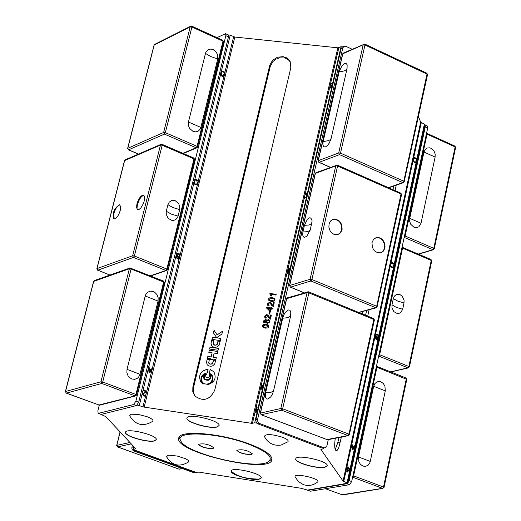 <?xml version="1.0" encoding="UTF-8"?>
<svg xmlns="http://www.w3.org/2000/svg" width="521" height="521" viewBox="0 0 521 521"><rect width="100%" height="100%" fill="white"/><g stroke="black" fill="none" stroke-linecap="round" stroke-linejoin="round"><path stroke-width="0.78" d="M390.118 265.593L391.551 267.201L392.456 267.273M391.505 262.486L392.619 262.591L394.137 264.479L393.518 267.351L392.775 267.84L391.499 267.735L390.222 266.329L390.118 265.554L390.698 265.638L391.636 267.175L392.502 267.26L393.505 265.814L392.547 263.177L391.779 263.105L391.004 263.906L390.496 263.483L391.479 262.493L392.534 262.617L394.052 264.505L393.993 266.094L392.736 267.853M391.733 263.118L390.945 263.86M375.257 335.14L376.051 334.156L378.897 335.023L377.803 340.096L376.155 339.425L374.97 337.53L375.823 336.709L375.257 335.14M351.46 443.801L352.085 444.074L352.268 445.852L354.15 446.569L354.983 445.175L355.563 445.422L352.763 449.981L352.118 449.74L351.46 443.801M323.163 448.177L323.704 448.633L320.943 449.493L343.078 481.085L347.781 483.195L307.514 490.085L301.008 488.262L201.503 472.554L198.664 472.899L196.638 472.573L134.327 450.001L133.552 449.48L135.734 448.705L105.835 416.624L100.696 414.28M310.555 491.212L307.631 490.254L310.555 491.212L349.441 484.699L351.682 481.567L349.103 480.603L347.781 483.195L425.032 124.656L420.668 122.103L418.441 116.632M413.094 159.257L414.247 157.531L417.126 158.41L416.084 163.242L413.322 161.543L413.094 159.257M376.012 334.169L378.897 335.023M378.813 335.042L377.732 340.063M376.286 334.814L375.771 335.407L376.709 336.735L377.725 337.152L378.187 335.387L376.69 334.801L375.856 335.387L376.794 336.716L377.81 337.126M375.921 337.204L375.478 337.712L377.263 339.282L377.679 337.725L376.162 337.172L375.563 337.686L377.347 339.256M351.46 443.866L352.001 444.087L352.183 445.865L354.15 446.569M354.957 445.214L355.465 445.442L352.704 449.962M352.333 446.484L352.489 449.33L353.857 447.064L352.333 446.484L352.574 449.317M414.202 157.544L417.126 158.41M417.034 158.436L416.012 163.203M414.657 162.044L415.641 162.415L416.435 158.723L415.53 158.312L414.325 158.215L413.57 159.569L413.954 161.614L415.641 162.415M414.462 158.163L413.654 159.537L414.039 161.588L414.749 162.011M348.106 468.203L350.06 468.939L349.936 469.532L347.142 472.169L346.693 471.993L347.429 468.587L346.817 468.359L346.947 467.767L347.553 467.995L347.826 466.738L348.38 466.946L348.021 468.223L349.975 468.952L347.097 472.15M347.813 466.783L348.295 466.966L348.021 468.223M346.934 467.812L347.553 467.995M347.982 468.796L347.383 471.186L349.396 469.33L347.982 468.796L347.468 471.166M354.879 446.595L349.936 469.532M137.231 405.084L144.187 407.109L251.461 423.299L254.684 422.837L256.729 423.104M216.84 427.051C209.253 429.135 185.242 421.938 186.954 418.07C187.358 412.756 221.08 420.707 219.054 425.637L216.84 427.051M324.72 467.337C316.892 469.102 294.222 462.479 295.778 458.864C296.065 453.778 329.122 461.163 327.247 465.898L324.72 467.337M154.294 440.948C147.293 442.889 123.881 435.869 125.522 432.306C125.9 427.428 158.15 435.224 156.222 439.724L154.294 440.948M259.035 479.248C251.786 480.896 229.65 474.416 231.155 471.069C231.422 466.393 263.033 473.661 261.242 477.991L259.035 479.248M282.61 437.288C287.149 439.092 288.908 440.603 287.879 441.801L281.086 445.077C273.538 446.061 267.963 443.189 264.375 436.455C265.599 433.733 271.675 434.006 282.61 437.288M130.966 414.234L138 414.371L146.974 416.663C151.806 418.558 153.708 420.121 152.679 421.339C143.145 427.031 135.453 425.169 129.612 415.751L130.966 414.234M166.57 456.722L167.944 455.361L169.26 455.198L177.27 456.057L185.528 458.695L188.035 460.18L188.661 460.851L188.556 461.938C179.498 467.428 172.171 465.696 166.57 456.722M295.16 477.015C292.763 472.26 321.717 478.74 317.55 482.029C313.264 485.442 308.517 486.301 303.307 484.595L298.468 481.625L295.16 477.015M249.592 444.087C264.857 449.994 272.307 455.198 271.942 459.704C270.523 474.618 173.467 452.033 178.775 438.024C179.224 429.669 221.145 433.107 249.592 444.087M193.864 183.281L193.714 182.487L194.392 182.578L195.395 184.187L196.482 184.252L197.466 182.825L196.463 180.071L195.486 180.019L194.756 180.787L194.144 180.364L195.154 179.387L196.554 179.465L198.175 181.451L198.136 183.086L196.821 184.844L195.238 184.766L193.864 183.281L176.567 253.734L177.101 253.304L178.488 253.486L180.312 254.228L179.029 259.465L177.231 258.735L175.968 256.749L176.912 255.909L176.287 254.867L176.567 253.734M220.585 74.47L220.637 72.94L221.809 71.221L225.105 72.132L223.887 77.108L221.477 75.955L220.585 74.47L194.763 179.615M342.831 46.812L341.04 46.727L337.836 47.808L234.795 37.043L230.236 35.167L228.263 34.9M148.518 367.956L148.309 366.517L149.097 366.784L149.26 368.634L151.318 369.415L152.256 367.989L152.985 368.236L149.735 372.932L149.032 372.665L148.518 367.956L139.315 405.436M193.721 182.526L194.313 182.61L195.316 184.219L196.443 184.271M195.101 179.406L196.476 179.491L198.097 181.484L198.052 183.118L196.788 184.857M195.447 180.038L194.711 180.754M177.062 253.323L180.312 254.228M180.233 254.261L178.964 259.438M177.394 253.981L176.893 254.574L177.902 255.967L179.009 256.417L179.524 254.593L177.895 253.955L176.971 254.541L177.98 255.941L179.087 256.391M176.958 256.449L176.534 256.951L177.511 258.227L178.469 258.618L178.931 257.009L177.277 256.404L176.612 256.925L177.589 258.201L178.547 258.585M148.322 366.563L149.019 366.81L149.182 368.66L151.318 369.415M152.223 368.028L152.907 368.256L149.683 372.912M149.319 369.291L149.462 372.261L150.986 369.923L149.319 369.291L149.54 372.235M221.77 71.24L225.105 72.132M225.026 72.172L223.822 77.082M222.102 71.859L221.204 73.259L221.594 75.389L223.333 76.287L224.343 72.445L222.161 71.833L221.282 73.227L221.672 75.356L223.411 76.248M145.593 395.048L144.604 396.123L143.607 396.025L142.441 393.941L145.659 391.538L143.249 390.633L143.405 389.988L146.655 391.212L143.06 394.189L143.757 395.478L144.33 395.53L144.988 394.749L145.593 395.048L144.564 396.129M143.392 390.034L146.577 391.232L142.982 394.208L143.679 395.498L144.291 395.537M144.975 394.801L145.515 395.068M329.813 86.147L330.933 83.79L332.782 82.637L331.616 87.697L330.067 88.108L329.702 87.365L330.933 83.79M304.772 197.876L306.022 197.127L306.517 195.395L306.374 193.63L304.98 194.646L305.169 193.819L306.719 193.017L306.934 195.251L306.101 197.368L304.466 198.488L304.329 197.485M287.514 273.466L287.397 272.555L288.087 271.259L287.774 269.761L288.276 268.764L290.099 267.787L288.875 273.108L287.345 273.388L288.276 268.764M261.373 384.01L261.809 383.918L261.724 385.384L262.864 385.104L263.919 383.417L261.62 389.141L261.132 389.259L261.373 384.01L261.803 384.003M261.275 389.22L261.509 384.068M261.724 385.384L263.001 385.156L263.88 383.495M261.562 388.451L262.753 385.807L261.692 385.976L261.562 388.451L262.61 385.755M288.413 268.816L290.073 267.898M287.859 272.835L288.751 272.685L288.973 271.07L287.696 272.275L287.781 272.815L288.614 272.626L288.973 271.07M288.276 270.699L289.246 270.536L289.696 268.575L288.51 269.057L288.113 269.898L288.165 270.653L289.109 270.484L289.559 268.517M305.189 194.398L305.775 193.441L306.784 193.05M304.414 198.475L304.446 197.622M306.022 197.127L306.648 195.453L306.439 193.669M304.837 197.908L304.381 197.511L305.059 194.574M304.7 197.85L305.886 197.068M331.063 83.848L332.75 82.767M330.132 88.134L329.943 86.212M330.477 87.515L331.486 87.339L332.378 83.451L331.037 84.207L330.249 85.991L330.327 87.437L331.356 87.281L332.248 83.393M272.268 297.484L274.827 298.65L274.997 299.907L274.033 301.21L271.35 301.47L268.784 300.304L268.803 298.526L270.288 297.498L272.268 297.484L274.847 298.683M270.653 314.964L271.395 315.068L270.458 319.126L266.641 315.225L265.293 316.227L265.41 317.126L266.27 317.602L266.01 318.37L264.844 317.647L264.661 316.123L266.843 314.45L268.471 315.7L269.956 317.973L270.653 314.964L271.382 315.114M266.641 320.454L268.517 319.516L269.741 320.259L269.95 321.802L267.56 323.561L266.472 322.948L266.244 322.167L264.753 322.916L263.73 322.297L263.548 320.929L265.593 319.373L266.674 320.513L268.556 319.568L269.761 320.291M269.676 314.085L268.901 313.981L269.442 311.662L270.217 311.766L269.676 314.085M266.107 324.147L268.654 325.299L268.843 326.595L267.872 327.904L265.182 328.158L262.63 327.006L262.519 325.436L263.834 324.231L266.107 324.147L268.673 325.332M272.796 308.992L271.298 308.784L270.679 311.447L269.976 311.35L266.563 308.002L266.706 307.383L270.764 307.937L270.953 307.11L271.662 307.208L271.467 308.035L272.971 308.237L272.796 308.992M268.152 303.86L268.269 304.746L269.129 305.228L268.869 305.99L267.696 305.26L267.52 303.756L269.702 302.082L271.382 303.411L272.815 305.593L273.512 302.597L274.248 302.694L273.317 306.739L269.5 302.857L268.152 303.86M276.182 294.319L276.006 295.068L271.115 294.404L271.695 296.032L270.953 295.928L269.793 293.955L269.904 293.473L276.182 294.319M214.737 390.183C209.794 400.082 203.131 401.978 194.763 395.882L192.783 391.707L192.861 386.96L269.709 65.425L272.411 60.482L277.328 57.251L283.066 56.646L286.557 57.811L288.022 58.827L290.177 61.569L290.835 67.697L214.737 390.183M268.803 300.33L268.654 299.1L269.331 297.999L272.307 297.543M269.37 299.868L271.565 300.754L274.404 299.875L274.267 299.145M269.507 300.018L271.526 300.695L274.372 299.822L274.248 299.113L272.092 298.259L269.246 299.139L269.539 300.076M268.934 317.953L267.989 316.364M269.956 317.973L270.692 315.023M269.559 317.517L269.995 318.031M264.857 317.673L264.694 316.182L266.876 314.508L268.504 315.746M265.43 317.152L266.251 317.647M266.491 322.974L266.244 322.167M263.75 322.323L263.58 320.988L265.632 319.432L266.446 319.894M264.31 321.783L264.942 322.193L266.179 321.327L266.055 320.558M266.947 322.343L267.742 322.786L269.318 321.711L269.181 320.786L268.348 320.298L266.772 321.385L266.947 322.343L267.781 322.838L269.357 321.77L269.201 320.819M264.902 322.134L266.146 321.275L266.036 320.532L265.41 320.148L264.18 321.008L264.942 322.193M268.953 313.987L269.474 311.714L270.204 311.819M262.649 327.032L262.48 325.762L263.157 324.648L266.146 324.199M263.209 326.556L265.397 327.435L268.25 326.563L268.094 325.801L265.925 324.922L263.072 325.801L263.333 326.693L265.358 327.377L268.211 326.504L268.113 325.827M266.609 308.041L266.745 307.442L270.803 307.996L270.992 307.169L271.649 307.26M271.467 308.035L272.958 308.289M267.761 308.302L270.184 310.666L270.588 308.692L267.761 308.302L270.145 310.607L270.588 308.692M268.289 304.772L269.116 305.273M272.392 305.104L272.854 305.651L273.545 302.649L274.235 302.747M267.716 305.286L267.56 303.815L269.735 302.141L271.382 303.411M271.754 305.521L270.881 304.043M269.904 293.473L276.169 294.365M269.839 293.987L269.943 293.525M270.979 295.935L270.445 294.684M179.061 437.295L181.061 441.378C187.69 454.156 256.814 470.242 268.406 461.704C273.753 457.399 267.201 451.583 248.771 444.257C217.179 432.007 172.145 430.333 181.061 441.378M268.406 461.704L272.008 458.923M195.069 396.24L193.356 392.228L193.486 387.735L270.236 66.447L272.848 61.608L275.843 59.212L279.438 57.824L284.994 57.981L288.152 59.557L290.425 62.103M212.125 352.802L208.804 352.326L209.305 350.21L217.791 351.421L217.29 353.538L214.157 353.088L213.18 357.224L216.313 357.673L215.876 359.503L212.744 359.054L212.588 359.724L210.549 359.431L210.705 358.761L207.384 358.285L207.82 356.455L211.142 356.931L212.125 352.802L211.194 357.002L207.872 356.52L207.449 358.292M207.254 372.795C201.464 374.299 199.686 377.614 201.92 382.733L200.859 382.043C197.954 375.179 200.377 370.861 208.133 369.083L207.254 372.795M210.959 343.254L211.682 340.233L213.844 340.539L213.174 344.049L215.017 345.195L217.003 344.596L217.986 341.125L220.155 341.437L219.165 345.091C216.671 347.846 214.17 348.061 211.669 345.749L211.012 343.319L211.689 345.775M211.884 339.379L212.405 337.178L220.878 338.376L220.357 340.578L211.884 339.379M209.579 349.057L210.035 347.142L218.52 348.347L218.065 350.268L209.579 349.057M206.759 373.85L205.606 375.289L205.932 376.983C208.654 378.116 209.8 377.224 209.383 374.306L210.009 374.866C210.653 379.347 208.888 380.721 204.707 378.982L204.102 377.341L204.336 375.986L205.476 374.482L206.759 373.85M213.434 332.854L214.046 330.301L217.153 334.886L222.591 331.154L221.907 334.046L216.677 337.634L213.434 332.854L216.677 337.634M206.459 362.18L207.182 359.145L209.351 359.457L208.674 362.987L210.536 364.146L212.516 363.541L213.499 360.057L215.674 360.369L214.678 364.049L212.783 365.762L210.953 366.309L208.569 365.872L207.202 364.746L206.459 362.18L207.221 364.772M207.514 384.719C212.62 382.772 214.092 379.503 211.93 374.931L209.338 373.095L210.217 369.389L213.916 371.89C216.736 378.2 214.6 382.473 207.514 384.719M205.86 373.622L204.655 374.514L203.685 376.221L203.561 377.647L204.252 379.347C209.155 381.372 211.226 379.763 210.464 374.508L211.402 375.328L212.334 377.451L212.197 379.848L211.018 382.03L209.032 383.586L206.622 384.192L204.271 383.743L202.441 382.323C200.487 378.48 201.627 375.582 205.86 373.622M210.705 358.761L210.614 359.444M216.3 357.732L213.18 357.224M217.778 351.48L209.357 350.281L208.869 352.333M208.12 369.148C200.435 370.945 198.019 375.244 200.878 382.062M203.333 384.016L201.94 382.753M220.142 341.496L218.038 341.196L217.309 344.277L216.534 344.987L214.776 345.221L213.33 344.29M213.831 340.597L211.728 340.304L211.012 343.319M220.865 338.435L212.457 337.25L211.949 339.392M218.507 348.406L210.087 347.207L209.644 349.07M206.498 374.013L205.02 375.029L204.336 376.182L204.212 377.881L204.727 379.014M210.035 374.899L209.429 374.371C209.852 377.289 208.7 378.181 205.984 377.048L205.958 377.009M222.565 331.271L217.153 334.886M214.092 330.373L213.486 332.926M215.661 360.428L213.551 360.122L212.815 363.222L211.767 364.049L210.022 364.094L208.856 363.261M209.331 359.516L207.228 359.216L206.511 362.251M213.955 371.935L210.217 369.389M210.263 369.454L209.396 373.114M211.962 374.977L211.982 374.996C214.092 379.138 212.894 382.336 208.367 384.589M205.535 373.804C201.601 375.869 200.578 378.715 202.454 382.342M211.435 375.374L210.328 374.345M210.497 374.553L210.517 374.579C211.272 379.829 209.201 381.437 204.304 379.412L204.271 379.373M231.174 470.997C236.293 476.207 245.593 478.91 259.067 479.099L261.255 477.913M125.548 432.235C124.232 435.843 147.404 442.72 154.327 440.799L156.241 439.646M295.798 458.786C294.567 462.433 317.002 468.933 324.752 467.187L327.26 465.82M186.974 417.992C185.593 421.899 209.364 428.959 216.873 426.894L219.067 425.559M341.411 437.034L338.845 447.37L337.354 450.157L336.227 450.776C334.573 449.688 334.254 445.507 335.283 438.246M362.401 313.87L362.935 311.415M389.851 188.192L390.04 187.319M396.22 185.189L395.061 190.484M369.115 309.721L367.735 316.058M338.924 437.523L337.823 442.57L335.224 449.577M393.733 186.049L392.964 189.559M366.628 310.405L365.586 315.172M255.778 412.86L256.814 407.376L257.179 407.292L256.189 411.603L257.107 410.62L256.957 411.277L255.778 412.86M255.7 412.879L257.159 407.376M256.189 411.603L257.061 410.841M212.842 448.588C205.802 448.529 200.995 447.103 198.416 444.302C204.141 443.124 209.299 444.335 213.903 447.936L212.842 448.588M251.207 454.527C244.115 454.462 239.302 453.042 236.762 450.255C242.506 449.037 247.696 450.235 252.333 453.85L251.207 454.527M198.436 444.231C201.223 447.011 206.036 448.412 212.874 448.438L213.916 447.858M236.781 450.183C239.53 452.951 244.349 454.345 251.239 454.371L252.346 453.771M257.589 419.47L255.876 419.848L256.163 422.27L257.836 423.86L259.549 423.488L257.875 421.893L257.589 419.47L342.798 47.893L344.055 46.265L345.898 46.33L352.098 49.221M255.876 419.848L341.079 48.655L342.798 47.893M344.055 46.265L342.336 47.027L341.079 48.655M323.717 447.715L321.952 448.053L324.967 447.832L323.717 447.715L259.549 423.488M321.952 448.053L257.836 423.86M328.282 439.639L326.947 445.709L324.967 447.832M347.67 483.299L346.862 483.735L349.441 484.699M349.103 480.603L425.292 126.837L427.708 127.945L427.279 125.945L424.98 124.89M424.98 124.903L425.292 126.837M308.015 490.281L346.862 483.735M351.682 481.567L427.708 127.945M196.834 472.645L194.183 472.827L196.834 472.645M133.506 446.321L133.356 446.946L131.911 447.265L131.826 448.236L132.321 449.773L133.734 450.945L194.183 472.827M133.734 450.945L135.173 450.626L134.125 449.923M133.617 449.2L133.356 446.946M135.173 450.626L195.668 472.54M132.432 445.162L131.911 447.265M98.176 413.355L101.289 414.384L98.176 413.355L97.844 410.835L99.244 405.247M225.853 35.682L228.485 36.887L228.224 34.881L225.593 33.676L225.853 35.682L135.883 401.17L133.682 404.504L98.515 413.361M228.485 36.887L138.71 402.225L135.883 401.17M133.682 404.504L136.509 405.553L138.71 402.225M136.509 405.553L101.289 414.384M216.996 37.649L225.593 33.676M375.862 237.765L378.728 237.771L380.141 238.331L382.596 240.422L384.185 243.444L384.602 246.837L383.769 249.95L381.841 252.197L380.571 252.854M332.789 219.439C338.878 219.295 341.828 222.767 341.633 229.852L340.246 232.796L337.81 234.58M310.353 229.494L307.162 235.792C303.691 238.566 302.278 237.302 302.916 231.988L304.433 225.346C307.983 217.062 310.555 215.596 312.144 220.937L310.353 229.494M372.059 242.486L373.518 239.432L376.097 237.687L379.014 237.589L381.828 239.022L383.007 240.227L384.641 243.32L385.052 246.791L384.758 248.452L383.254 251.22L380.792 252.789C374.807 252.985 371.896 249.552 372.059 242.486M342.082 229.702L340.61 232.75L338.025 234.515L335.068 234.645L333.59 234.131L330.991 232.066L330.001 230.621L328.888 227.254L329.09 223.822L330.568 221.002L333.017 219.354C339.21 219.015 342.225 222.467 342.082 229.702M339.08 71.976L341.769 66.134L344.583 63.614L346.165 63.523L347.142 64.767L347.064 68.551L331.115 138.488L329.272 143.073L327.449 145.502L325.56 146.844L323.984 146.837L323.417 146.316L322.857 144.382L323.137 141.588L339.08 71.976L344.374 70.876L345.885 70.009L347.064 68.551M273.564 390.854L272.444 394.11L270.757 396.911L267.905 399.086L266.348 398.767L265.43 397.067L265.606 392.743L282.675 318.227L283.769 315.029L285.436 312.242L288.276 309.975L289.845 310.184L290.783 311.766L290.64 315.967L273.564 390.854L270.966 392.339L265.606 392.743M402.674 309.259L400.695 312.613L398.474 313.557L397.243 313.544L393.837 311.636L391.955 307.722L391.994 304.831L393.348 298.52L394.449 296.071L396.39 294.554L398.786 294.261L400.004 294.606L402.186 296.175L404.055 300.076L404.016 302.955L402.674 309.259L396.253 307.344L391.994 304.831M423.983 152.041L425.129 149.547L427.148 148.042L429.643 147.834L430.913 148.238L434.084 151.181L435.159 154.079L435.12 157.068L421.014 223.262L418.93 226.746L416.592 227.684L414.006 227.26L410.782 224.323L409.701 221.399L409.74 218.351L423.983 152.041L435.12 157.068M370.262 461.424L369.786 462.902L368.067 465.227L365.612 466.36L362.909 466.08L360.499 464.432L358.852 461.749L358.487 456.969L373.674 386.276L374.879 383.573L376.996 381.867L379.607 381.489L380.936 381.834L383.313 383.502L384.928 386.165L385.299 390.867L370.262 461.424L358.487 456.969M138.019 209.67L137.655 204.108C139.315 198.833 141.412 195.922 143.939 195.375M114.158 219.035L113.839 213.538C115.473 208.387 117.499 205.535 119.934 204.968M178.065 216.13L177.57 217.485L175.805 219.575L173.324 220.5L171.963 220.455L168.211 218.384L166.199 214.261L166.303 211.252L167.931 204.707L169.195 202.187L171.376 200.657L172.679 200.364L175.382 200.8L178.696 203.711L179.778 206.596L179.673 209.598L178.065 216.13L171.207 214.066L166.303 211.252M136.964 203.828C138.833 198.091 141.054 195.206 143.614 195.173L144.532 196.384L144.454 200.285L143.438 203.529L140.97 207.775L139.166 209.37L137.218 209.279L136.554 207.189L136.964 203.828M120.253 210.451C118.41 216.072 116.261 218.905 113.799 218.957C112.249 212.809 114.19 208.081 119.609 204.773L120.638 206.681L120.253 210.451M205.489 53.422L206.003 52.035L207.84 49.944L210.419 49.098L213.232 49.651L215.727 51.501L217.4 54.269L217.726 58.951L200.852 127.417L200.331 128.837L198.475 130.992L195.863 131.904L193.004 131.403L189.494 128.264L188.348 125.183L188.452 122.018L205.489 53.422L210.836 56.561L217.726 58.951M139.999 374.286L138.599 377.139L137.492 378.2L134.744 379.327L131.748 378.975L129.097 377.197L128.075 375.882L126.883 372.71L127.013 369.369L145.235 296L145.782 294.508L147.717 292.19L150.432 291.135L153.382 291.545L154.763 292.288L156.99 294.652L158.163 297.784L158.052 301.066L139.999 374.286L127.013 369.369M390.294 265.625L390.177 266.166M394.052 264.505L393.427 267.377M390.893 262.864L390.717 263.685M390.222 266.329L375.472 334.612M375.231 335.713L351.844 443.977M351.577 445.208L343.743 481.469M420.668 122.103L343.078 481.085M421.281 122.591L413.628 157.987M413.029 160.755L390.991 262.766M390.783 263.737L390.379 265.599M375.328 334.886L375.224 335.394M351.76 443.996L351.551 444.96M355.081 445.26L354.788 446.614M416.924 158.384L415.895 163.158M413.518 158.15L412.997 160.54M424.413 124.024L417.008 158.351M349.93 469.532L347.09 482.713M415.973 163.184L394.137 264.479M393.518 267.351L355.166 445.247M134.275 447.142L133.734 449.369M194.522 180.611L194.046 182.526M230.236 35.167L221.282 71.624M176.287 254.867L148.83 366.686M194.678 179.686L194.457 180.566M193.968 182.558L193.825 183.151M198.097 181.484L197.374 184.447M176.443 253.922L176.267 254.639M148.752 366.706L148.492 367.754M152.373 368.087L152.034 369.48M224.896 72.113L223.691 77.03M221.184 71.742L220.552 74.301M233.636 36.724L224.974 72.08M152.112 369.461L142.962 406.797M223.756 77.056L198.175 181.451M197.452 184.414L152.451 368.067M261.353 384.674L252.47 423.319M337.836 47.808L251.461 423.299M338.819 47.717L330.275 84.871M329.702 87.365L305.247 193.747M304.186 198.358L287.774 269.761M287.638 270.34L261.516 383.984M261.653 384.042L261.496 384.726M287.911 269.819L287.774 270.399M305.378 193.805L305.267 194.287M304.492 197.68L304.323 198.416M330.405 84.93L329.832 87.424M341.04 46.727L263.724 383.449M234.795 37.043L144.187 407.109M192.861 386.96L193.486 387.735M269.709 65.425L270.236 66.447M340.128 442.915L337.823 442.57M263.522 384.348L254.684 422.837M401.027 193.968L401.574 194.483L400.825 193.024L401.027 193.968L376.69 306.283L375.7 307.709L376.312 307.755L377.25 306.758L376.69 306.283L311.897 279.53L310.093 279.289L310.907 280.982L311.897 279.53L337.575 166.056L337.4 165.111L336.416 165.079L335.791 165.841L337.575 166.056L401.027 193.968M400.558 193.024L337.4 165.111M377.035 306.921L401.574 194.483M337.139 165.118L316 172.653L315.179 173.584L316 172.653M304.349 292.815L290.51 287.149L289.507 285.632L290.51 287.149L310.907 280.982L375.7 307.709L358.722 312.359M289.702 285.482L315.381 173.408L335.791 165.841L310.093 279.289L289.702 285.482M304.433 225.346L309.285 224.981L311.721 223.483M302.916 231.988L307.696 231.656L310.164 230.223M426.836 73.201L427.539 74.627L426.836 73.201L364.817 44.109L363.756 44.103L363.215 44.799L364.974 44.982L364.817 44.109M364.531 44.129L343.326 53.083L342.59 53.969L343.326 53.083M403.795 181.204L402.811 182.637L403.488 182.682L404.335 181.725L403.795 181.204L340.493 153.161L338.709 152.953L339.516 154.626L340.493 153.161L364.974 44.982L427.012 74.067L403.795 181.204M404.114 181.914L427.539 74.627M318.298 160.67L319.093 162.324L318.298 160.67L342.792 53.774L363.215 44.799L338.709 152.953L318.298 160.67M330.431 167.3L319.093 162.324L339.516 154.626L402.811 182.637L388.477 187.586M323.137 141.588L328.445 140.631L329.956 139.843L331.115 138.488M261.099 414.768L327.559 439.783L261.288 414.775L260.461 413.088L261.099 414.768L281.653 410.222L282.649 408.777L280.812 408.503L281.653 410.222L347.976 435.569L349.565 434.592L348.979 434.156L347.976 435.569L326.68 439.6M349.344 434.722L374.391 319.959L373.603 318.461L374.391 319.959M308.875 292.874L308.679 291.845L307.794 291.799L307.064 292.626L308.875 292.874L373.824 319.49L348.979 434.156L282.649 408.777L308.875 292.874M373.368 318.455L308.679 291.845L287.397 297.836L286.485 298.807L287.397 297.836M286.68 298.657L307.064 292.626L280.812 408.503L260.461 413.088L286.68 298.657M282.675 318.227L288.022 317.654L290.64 315.967M430.782 259.504L431.733 260.878L431.023 259.51L402.069 247.208M409.408 366.927L408.894 366.51L407.956 367.826L409.408 366.927L431.733 260.878M401.906 247.95L402.544 248.139L402.082 247.149M378.669 356.045L379.64 354.729L378.988 354.541M379.64 354.729L402.544 248.139L431.238 260.422L408.894 366.51L379.64 354.729M378.663 356.071L407.956 367.826L390.678 371.838M393.348 298.52L397.601 301.04L404.016 302.955M454.677 146.108L455.621 147.436L454.944 146.108L426.575 133.213M426.412 133.949L427.038 134.151L426.862 133.304M434.273 248.81L433.778 248.354L432.847 249.683L433.433 249.728L434.273 248.81L455.621 147.436M404.185 237.342L405.149 236.02L404.511 235.824M404.179 237.368L432.847 249.683L418.265 254.046M433.778 248.354L405.149 236.02L427.038 134.151L455.139 146.948L433.778 248.354M409.74 218.351L421.014 223.262M405.82 377.966L406.269 378.969L383.502 487.037L353.609 475.862L352.619 477.184L382.557 488.346L384.036 487.415L383.502 487.037L382.557 488.346L341.861 494.774M325.345 488.737L342.61 494.937L325.436 488.718M376.299 367.064L376.95 367.253L353.609 475.862L352.945 475.673M376.488 366.191L376.95 367.253L406.784 379.386L406.028 377.979L376.475 366.237M373.674 386.276L385.299 390.867M117.297 446.784L178.71 469.037M182.194 468.49L178.957 469.128L117.577 446.933L116.821 445.403L117.446 446.927L131.233 443.879M129.911 442.459L116.821 445.403L120.143 431.974M160.481 145.046L162.187 145.248L162.077 144.33L161.061 144.33L160.481 145.046L132.64 255.759L133.454 257.42L134.366 255.987L132.64 255.759L96.984 268.589L97.609 270.21L96.984 268.589L124.643 160.514L125.216 159.81L124.499 160.65L160.481 145.046M161.868 144.343L161.061 144.33L125.216 159.81M193.988 158.859L194.6 159.426L193.864 157.941L193.988 158.859L166.837 269.057L165.919 270.477L166.629 270.503L167.475 269.585L166.837 269.057L134.366 255.987L162.187 145.248L193.988 158.859M193.649 157.954L162.077 144.33M97.46 270.015L109.885 275.081M167.313 269.715L194.6 159.426M109.983 275.042L97.779 270.204L133.454 257.42L165.919 270.477L150.393 275.772M179.673 209.598L172.822 207.534L167.931 204.707M191.559 26.187L190.706 26.187L190.204 26.838L191.897 27.014L191.793 26.161L190.706 26.187L154.685 44.376L154.047 45.177L154.685 44.376M222.63 40.351L223.574 41.784L222.871 40.325L191.793 26.161M163.64 132.464L164.441 134.105L165.352 132.666L163.64 132.464L127.638 148.361L128.563 149.82L127.788 148.225L154.196 45.014L190.204 26.838L163.64 132.464M197.075 146.336L196.156 147.762L196.938 147.782L197.687 146.909L197.075 146.336L165.352 132.666L191.897 27.014L222.981 41.172L197.075 146.336M197.524 147.065L223.574 41.784M138.547 154.053L128.563 149.82L164.441 134.105L196.156 147.762L182.982 153.285M200.852 127.417L188.452 122.018M66.056 392.99L99.57 405.208L66.343 393.147L65.392 391.61L66.343 393.147L101.777 383.456L102.702 382.036L100.944 381.776L101.777 383.456L135.017 395.875L135.642 395.908L136.606 394.944L135.942 394.469L135.017 395.875L98.69 405.077M93.734 281.294L94.412 280.519L93.591 281.412L129.364 268.777L131.097 269.005L130.973 268.009L130.048 267.983L129.364 268.777L100.944 381.776L65.529 391.512L93.734 281.294M136.45 395.048L164.284 282.532L163.503 281.014L163.646 282.017L164.284 282.532M163.32 281.014L130.048 267.983L94.412 280.519M131.097 269.005L163.646 282.017L135.942 394.469L102.702 382.036L131.097 269.005M158.052 301.066L145.235 296M134.151 447.011L133.552 449.48M323.834 448.047L323.704 448.633M289.507 285.632L315.179 173.584M304.225 292.854L290.288 287.149M359.028 312.483L376.312 307.755M318.839 162.331L330.288 167.352M342.59 53.969L318.097 160.852M403.488 182.682L388.822 187.742M286.485 298.807L260.272 413.212M348.51 435.621L327.559 439.783M390.939 371.942L408.477 367.872M433.433 249.728L418.565 254.176M406.784 379.386L384.036 487.415M383.013 488.398L342.61 494.937M116.684 445.494L120.045 431.876M179.458 469.174L182.441 468.581M166.629 270.503L150.751 275.915M96.841 268.712L124.499 160.65M183.385 153.454L196.938 147.782M128.368 149.833L138.436 154.099M154.047 45.177L127.638 148.361M99.57 405.208L135.642 395.908M93.591 281.412L65.392 391.61"/></g></svg>
